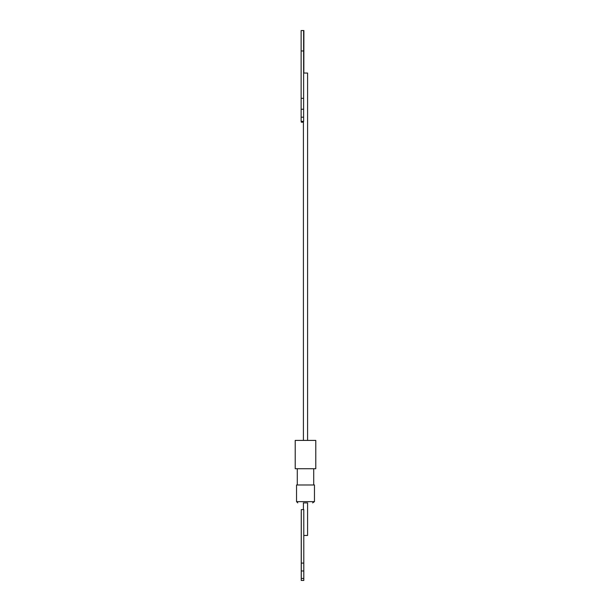 <?xml version="1.0" encoding="UTF-8"?>
<svg xmlns="http://www.w3.org/2000/svg" width="611" height="611" viewBox="0 0 611 611"><rect width="100%" height="100%" fill="white"/><g stroke="black" fill="none" stroke-linecap="round" stroke-linejoin="round"><path stroke-width="0.92" d="M303.331 502.891L307.669 502.891M307.585 440.401L307.585 73.045L303.629 73.045M303.415 440.401L303.415 121.368L301.131 121.368L303.629 121.368L303.629 30.55L301.131 30.55L301.131 50.965L303.629 50.965M305.5 468.729L315.788 468.729L315.788 440.401L295.212 440.401L295.212 468.729L305.5 468.729M313.71 484.981L313.71 468.729M297.29 484.981L297.29 468.729M314.459 501.646L314.459 484.981L296.541 484.981L296.541 501.646L314.459 501.646L312.603 502.891M303.804 580.45L303.782 509.627L303.789 535.457L307.585 535.457L307.585 502.891M303.415 509.627L303.415 502.891M303.629 117.197L301.131 117.197L301.131 121.368M303.629 98.333L301.131 98.333L301.131 50.965M303.629 109.247L301.131 109.247L301.131 98.333M301.131 117.197L301.131 109.247M303.782 509.627L301.284 509.627L301.284 563.09L303.782 563.09M303.782 570.987L301.284 570.987L301.284 563.09M303.782 578.434L301.284 578.434L301.284 570.987M301.284 578.434L301.292 580.45L303.789 580.45M303.736 38.951L303.797 33.895L303.736 38.951M303.843 73.045L303.888 30.55L303.751 73.045M301.284 122.2L303.415 122.2L301.307 122.2L301.261 121.368M301.284 512.133L301.292 580.45M301.238 580.45L301.246 512.133M296.541 501.646L297.794 502.891"/></g></svg>
